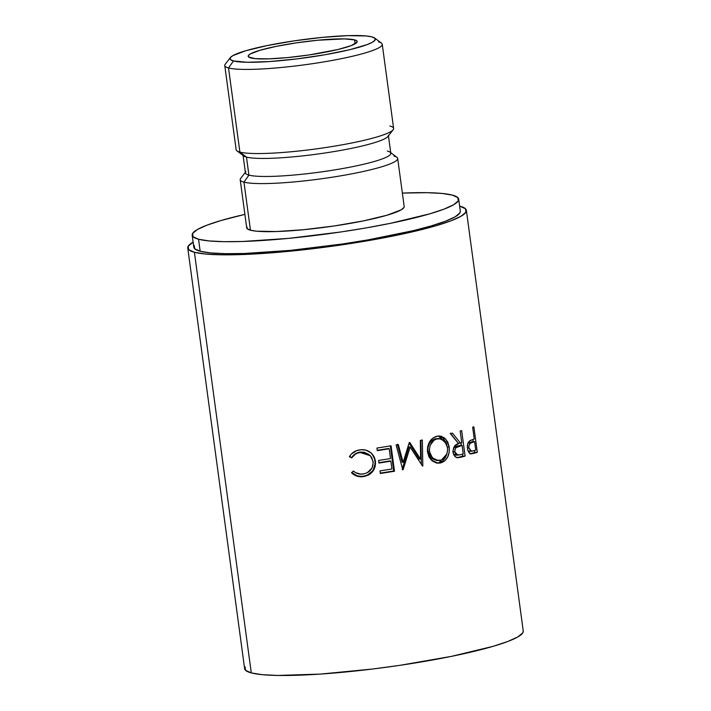 <?xml version="1.0" encoding="UTF-8"?>
<svg xmlns="http://www.w3.org/2000/svg" width="711" height="711" viewBox="0 0 711 711"><rect width="100%" height="100%" fill="white"/><g stroke="black" fill="none" stroke-linecap="round" stroke-linejoin="round"><path stroke-width="1.07" d="M246.948 226.791L247.206 228.729L250.459 230.213L243.962 182.14L248.912 175.128L246.477 157.095L239.9 152.092L228.524 67.963A79.454 9.936 -7.7 0 0 321.221 62.328A79.454 9.936 -7.7 0 0 381.443 43.122L374.635 38.021A73.34 9.172 172.3 0 1 319.043 55.751A73.34 9.172 172.3 0 1 233.475 60.95L228.524 67.963L239.9 152.092A79.454 9.936 -7.7 0 0 327.718 147.23A79.454 9.936 -7.7 0 0 393.618 128.407L382.242 44.278A79.454 9.936 172.3 0 1 316.342 63.101A79.454 9.936 172.3 0 1 228.524 67.963A79.454 9.936 172.3 0 1 224.765 65.563L236.141 149.692A79.454 9.936 -7.7 0 0 239.9 152.092L246.477 157.095A73.34 9.172 -7.7 0 0 322.99 153.292A73.34 9.172 -7.7 0 0 387.948 136.459L393.156 129.731A79.454 9.936 172.3 0 1 322.785 147.968A79.454 9.936 172.3 0 1 239.9 152.092A79.454 9.936 172.3 0 1 236.932 150.848L243.74 155.949A73.34 9.172 -7.7 0 0 246.477 157.095L248.912 175.128A73.34 9.172 -7.7 0 0 329.984 170.64A73.34 9.172 -7.7 0 0 390.81 153.265L388.366 135.232A73.34 9.172 172.3 0 1 327.54 152.607A73.34 9.172 172.3 0 1 246.477 157.095A73.34 9.172 172.3 0 1 243.002 154.882L245.446 172.915A73.34 9.172 -7.7 0 0 248.912 175.128L243.962 182.14A79.454 9.936 -7.7 0 0 336.659 176.506A79.454 9.936 -7.7 0 0 396.88 157.291L390.072 152.19A73.34 9.172 172.3 0 1 334.481 169.929A73.34 9.172 172.3 0 1 248.912 175.128A73.34 9.172 172.3 0 1 245.864 171.689L240.656 178.417A79.454 9.936 -7.7 0 0 243.962 182.14L250.459 230.213A79.454 9.936 -7.7 0 0 338.285 225.351A79.454 9.936 -7.7 0 0 404.177 206.528L397.68 158.455A79.454 9.936 172.3 0 1 331.779 177.279A79.454 9.936 172.3 0 1 243.962 182.14A79.454 9.936 172.3 0 1 240.202 179.741L246.699 227.813A79.454 9.936 -7.7 0 0 250.459 230.213L256.6 231.199L276.472 231.537L303.801 229.689L334.428 225.929L363.685 220.845L387.113 215.193L401.155 209.852L403.928 207.55L404.168 206.474M230.426 57.511L225.218 64.239A79.454 9.936 -7.7 0 0 228.524 67.963L233.475 60.95A73.34 9.172 172.3 0 1 230.426 57.511A73.34 9.172 172.3 0 1 295.385 40.678A73.34 9.172 172.3 0 1 371.897 36.874L374.901 38.243L375.132 40.029L372.582 42.153L367.347 44.535L349.705 49.708L324.918 54.765L296.736 58.924L269.469 61.564L247.25 62.275L233.475 60.95L230.471 59.573L230.24 57.795L232.79 55.671L245.757 50.73L267.389 45.522L294.39 40.82L322.661 37.354L347.883 35.648L366.236 35.959L371.897 36.874A73.34 9.172 172.3 0 1 374.635 38.021M250.779 57.938A55.005 6.879 172.3 0 1 248.175 56.285A55.005 6.879 172.3 0 1 293.794 43.247A55.005 6.879 172.3 0 1 354.593 39.878L355.127 43.833L354.593 39.878L344.266 38.892L317.666 40.243L296.469 42.847L276.215 46.366L259.986 50.277L250.263 53.983L248.352 55.574L248.521 56.907L255.027 58.622L268.794 58.853L287.706 57.573L308.912 54.978L337.956 49.512L351.181 45.628L357.029 42.251L356.851 40.909L354.593 39.878A55.005 6.879 172.3 0 1 357.198 41.54A55.005 6.879 172.3 0 1 311.578 54.569A55.005 6.879 172.3 0 1 250.779 57.938M378.483 41.878A79.454 9.936 172.3 0 1 382.242 44.278M389.85 126.007A79.454 9.936 172.3 0 1 393.156 129.731M387.335 151.052A73.34 9.172 172.3 0 1 390.072 152.19M393.921 156.056A79.454 9.936 172.3 0 1 397.68 158.455M194.236 245.473L194.663 248.743L200.173 251.259A134.459 16.806 -7.7 0 0 348.799 243.029A134.459 16.806 -7.7 0 0 460.31 211.176L458.693 199.151A134.459 16.806 172.3 0 1 347.172 231.013A134.459 16.806 172.3 0 1 198.547 239.243L200.173 251.259L210.563 252.929L225.431 253.685L244.202 253.498L290.452 250.37L342.275 244.015L367.809 239.918L413.269 230.657L431.444 225.849L445.601 221.174L455.209 216.802L459.884 212.909L460.301 211.096M192.183 235.19A134.459 16.806 172.3 0 1 244.886 214.375L221.059 220.517L206.901 225.191L197.294 229.564L192.619 233.457L193.036 236.727L198.547 239.243A134.459 16.806 172.3 0 1 192.183 235.19L193.81 247.206A134.459 16.806 -7.7 0 0 200.173 251.259L198.547 239.243L208.936 240.913L223.805 241.669L242.575 241.482L288.826 238.354L340.649 231.999L366.192 227.902L390.161 223.387L429.817 213.833L443.975 209.15L453.582 204.777L458.257 200.884L457.84 197.622L452.32 195.098L441.94 193.436L427.071 192.681L402.364 193.09A134.459 16.806 172.3 0 1 452.32 195.098A134.459 16.806 172.3 0 1 458.693 199.151M245.082 666.865L245.517 670.286L251.285 672.917A140.574 17.571 -7.7 0 0 406.656 664.314A140.574 17.571 -7.7 0 0 523.243 631.004L466.372 210.358A140.574 17.571 172.3 0 1 349.785 243.66A140.574 17.571 172.3 0 1 194.405 252.263L251.285 672.917L262.146 674.659L277.681 675.45L320.261 674.09L372.528 669.033L399.84 665.345L451.601 656.342L493.061 646.352L507.858 641.455L517.901 636.887L522.798 632.817L523.234 630.924M187.757 248.023A140.574 17.571 172.3 0 1 193.125 242.122L188.202 246.21L188.646 249.632L194.405 252.263A140.574 17.571 172.3 0 1 187.757 248.023L244.628 668.678A140.574 17.571 -7.7 0 0 251.285 672.917L194.405 252.263L205.266 254.005L220.81 254.796L263.39 253.436L315.657 248.379L369.667 240.407L417.188 230.72L436.181 225.698L450.987 220.81L461.03 216.233L465.918 212.162L465.483 208.75L459.626 206.092A140.574 17.571 172.3 0 1 459.715 206.119A140.574 17.571 172.3 0 1 466.372 210.358M471.269 453.84L474.619 453.174A140.574 17.571 -7.7 0 0 477.303 452.276L474.717 452.418L474.45 450.507L474.717 452.418L477.303 452.276L473.864 426.831L477.303 452.276A140.574 17.571 172.3 0 1 474.619 453.174L471.269 453.84L469.962 453.351L467.936 450.401L467.394 447.69L467.705 443.868L468.522 442.109L470.095 440.607L473.259 439.318A140.574 17.571 -7.7 0 0 474.246 438.989L472.655 427.249A140.574 17.571 -7.7 0 0 473.864 426.831A140.574 17.571 -7.7 0 1 472.655 427.249L474.246 438.989A140.574 17.571 -7.7 0 1 473.259 439.318L469.642 440.909C467.802 442.42 467.074 444.882 467.465 448.294C467.954 451.592 469.224 453.44 471.269 453.84L471.66 453.849M457.706 457.742L461.732 457.022A140.574 17.571 -7.7 0 0 465.092 456.08L462.763 456.142L462.488 454.098L462.763 456.142L465.092 456.08L461.652 430.635L465.092 456.08A140.574 17.571 172.3 0 1 461.732 457.022L456.915 457.608L454.72 456.142L453.689 454.382L453.058 450.605L454.445 446.215L458.604 443.664L450.401 433.657A140.574 17.571 -7.7 0 0 452.445 433.132L460.515 443.14A140.574 17.571 -7.7 0 0 461.75 442.802L460.159 431.062A140.574 17.571 -7.7 0 0 461.652 430.635A140.574 17.571 -7.7 0 1 460.159 431.062L461.75 442.802A140.574 17.571 -7.7 0 1 460.515 443.14L452.445 433.132A140.574 17.571 -7.7 0 1 450.401 433.657L458.604 443.664C454.889 444.313 453.067 447.175 453.156 452.232C453.734 455.609 455.253 457.44 457.706 457.742L457.964 457.742M441.735 462.621L436.278 462.95L432.164 460.861L429.035 457.04L427.498 452.027L427.622 446.739L429.533 441.869L432.786 438.127L437.967 436.03L441.122 436.199L444.917 438.278L447.752 442.038L449.201 446.997L449.165 452.303L447.601 457.217L444.642 460.95L441.735 462.621M403.11 462.443L409.269 442.562A140.574 17.571 -7.7 0 0 409.74 442.473L420.628 459.19L420.325 440.411A140.574 17.571 -7.7 0 0 422.352 440.002L422.814 466.043A140.574 17.571 172.3 0 1 422.53 466.105L410.14 447.077L403.101 469.749A140.574 17.571 172.3 0 1 402.781 469.802L396.107 444.926A140.574 17.571 -7.7 0 0 398.311 444.544L403.11 462.443L402.106 462.212L403.11 462.443L398.311 444.544A140.574 17.571 -7.7 0 1 396.107 444.926L402.781 469.802A140.574 17.571 -7.7 0 0 403.101 469.749L402.124 469.509L403.101 469.749L410.14 447.077L408.949 446.881L402.435 468.496L408.949 446.881L410.14 447.077L422.53 466.105A140.574 17.571 -7.7 0 0 422.814 466.043L422.352 440.002A140.574 17.571 -7.7 0 1 420.325 440.411L420.628 459.19L409.74 442.473A140.574 17.571 -7.7 0 1 409.269 442.562L403.11 462.443M391.059 445.788L394.498 471.224A140.574 17.571 172.3 0 1 380.358 473.49L380.012 470.886A140.574 17.571 -7.7 0 0 391.912 468.984L390.854 461.155A140.574 17.571 172.3 0 1 378.945 463.057L378.599 460.444A140.574 17.571 -7.7 0 0 390.508 458.551L389.184 448.765A140.574 17.571 172.3 0 1 377.274 450.658L376.919 448.054A140.574 17.571 -7.7 0 0 391.059 445.788A140.574 17.571 -7.7 0 1 376.919 448.054L377.274 450.658A140.574 17.571 -7.7 0 0 389.184 448.765L390.508 458.551A140.574 17.571 -7.7 0 1 378.599 460.444L378.945 463.057A140.574 17.571 -7.7 0 0 390.854 461.155L391.912 468.984A140.574 17.571 -7.7 0 1 380.012 470.886L380.358 473.49A140.574 17.571 -7.7 0 0 394.498 471.224L391.059 445.788M352.745 473.89L351.554 472.788L353.358 471.002L355.491 472.602L360.575 474.104L364.334 473.793L367.427 472.628L372.049 467.998L373.204 462.674L371.693 457.431L368.654 454.285L364.61 452.578L361.286 452.374L357.615 453.103L355.26 454.249L351.598 457.955L349.377 456.693L351.27 454.107L356.655 450.632L361.277 449.734L365.747 450.099L370.955 452.827L373.986 456.693L375.532 462.754L375.115 466.754L372.68 471.526L368.582 475.001L363.454 476.619L357.02 476.166L352.745 473.89M363.25 473.988C359.499 474.548 356.202 473.553 353.358 471.002L351.554 472.788C354.869 476.006 358.842 477.285 363.454 476.619C371.755 474.868 375.737 469.802 375.408 461.412C374.99 457.982 373.506 455.12 370.955 452.827C367.711 450.187 363.996 449.21 359.81 449.885C355.207 450.498 351.732 452.774 349.377 456.693L351.598 457.955C353.625 454.844 356.487 453.023 360.175 452.489L370.422 455.778L373.106 461.581C373.337 468.416 370.049 472.548 363.25 473.988M370.049 455.378L360.068 452.116C356.451 452.649 353.66 454.462 351.678 457.555L349.51 456.293L351.678 457.555L355.251 453.867L360.068 452.116L364.396 452.223L370.049 455.378M371.515 453.378L370.618 452.489C373.106 454.782 374.564 457.653 374.999 461.092L375.408 461.412L374.999 461.092C375.346 469.464 371.462 474.521 363.339 476.254L363.339 476.254C358.815 476.894 354.931 475.606 351.678 472.38L357.046 475.775L361.757 476.397L365.961 475.668M371.435 453.271L370.955 452.827M375.124 462.47L374.484 458.666L372.253 454.249M373.124 470.095L375.124 463.768M367.152 475.224L372.377 471.153M390.117 460.879L390.854 461.155L390.117 460.879A137.516 17.188 172.3 0 1 378.901 462.674A137.516 17.188 -7.7 0 0 390.117 460.879M388.437 448.49L389.184 448.765L388.437 448.49A137.516 17.188 172.3 0 1 377.221 450.276A137.516 17.188 -7.7 0 0 388.437 448.49M390.321 445.913L393.707 470.958L394.498 471.224L393.707 470.958A137.516 17.188 172.3 0 1 380.305 473.108A137.516 17.188 -7.7 0 0 393.707 470.958L390.321 445.913M419.25 459.039L420.628 459.19L419.25 459.039L409.092 443.122L419.25 459.039M397.36 444.304L402.106 462.212L397.36 444.304M420.894 440.305L421.383 464.319L420.894 440.305M436.901 436.216C430.217 438.491 427.089 443.762 427.498 452.027L431.017 459.795L437.896 463.172L440.678 462.923C447.041 460.604 449.876 455.298 449.201 446.997L445.886 439.247L439.38 435.959L436.901 436.216M446.65 444.402L445.761 442.029L442.98 438.26L438.42 435.985L446.481 443.833M447.183 446.97L449.201 446.997L447.183 446.97M436.741 463.101L439.913 462.55L442.757 460.897L445.646 457.182L446.792 454.098L438.891 462.843L440.678 462.923L437.061 463.092M434.679 438.971L439.389 438.598L444.731 441.193L447.468 447.423C447.939 454.196 445.521 458.497 440.233 460.328L438.127 460.515L432.43 457.937L429.471 451.618C429.186 444.81 431.799 440.544 437.327 438.803L435.532 438.731C430.128 440.447 427.569 444.704 427.88 451.503L427.995 447.139L429.551 443.175L432.235 440.26L434.679 438.971M436.705 460.444L431.666 458.604L429.142 455.547L427.88 451.503L429.471 451.618L427.88 451.503L430.822 457.848L436.421 460.435L438.127 460.515M456.746 457.671L459.475 457.057A137.516 17.188 -7.7 0 0 462.763 456.142A137.516 17.188 172.3 0 1 459.475 457.057L461.732 457.022L456.995 457.635M450.321 433.141L458.248 443.193L460.515 443.14L458.248 443.193L450.321 433.141M460.986 443.015L461.315 445.424L460.986 443.015M457.822 454.809L454.756 454.987L453.414 453.822M456.746 446.268L459.813 445.459L456.746 446.268L453.449 448.17L455.227 446.792L458.968 446.232L456.746 446.268M452.694 451.823L454.809 451.814C454.951 448.312 456.329 446.455 458.968 446.232L462.106 445.406L459.813 445.459L462.106 445.406L463.252 453.894L462.106 445.406L455.947 447.734L454.96 449.539L454.809 451.814L452.694 451.823M460.044 454.773A140.574 17.571 -7.7 0 0 463.252 453.894A140.574 17.571 -7.7 0 1 460.044 454.773L457.831 455.147L454.809 451.814L455.547 453.805L456.906 454.969L460.044 454.773M453.565 454.036L455.698 455.156L457.857 455.138M469.82 453.894L472.086 453.298A137.516 17.188 -7.7 0 0 474.717 452.418A137.516 17.188 172.3 0 1 472.086 453.298L474.619 453.174L470.673 453.707M472.957 439.416L473.259 441.664L472.957 439.416M469.438 451.325L468.158 451.156M467.785 443.353L472.033 441.735L467.918 443.255M467.42 447.921L468.851 447.868C468.851 444.384 469.944 442.544 472.14 442.349L469.624 442.464L474.593 441.593L472.033 441.735L474.593 441.593L475.739 450.072L474.593 441.593L470.255 443.246L468.913 445.619L468.851 447.868L467.42 447.921M473.179 450.916A140.574 17.571 -7.7 0 0 475.739 450.072A140.574 17.571 -7.7 0 1 473.179 450.916L471.544 451.245L468.851 447.868L470.611 451.05L473.179 450.916M468.238 451.192L471.553 451.245M447.575 448.499L446.277 443.415L443.913 440.42L440.784 438.785L436.447 439.043L433.95 440.349L430.226 445.175L429.346 449.432L429.933 453.742L430.742 455.662L434.11 459.244L436.67 460.31L441.104 460.079L443.504 458.737L446.019 455.751L447.423 451.761L447.575 448.499M437.514 438.536L439.389 438.598"/></g></svg>

